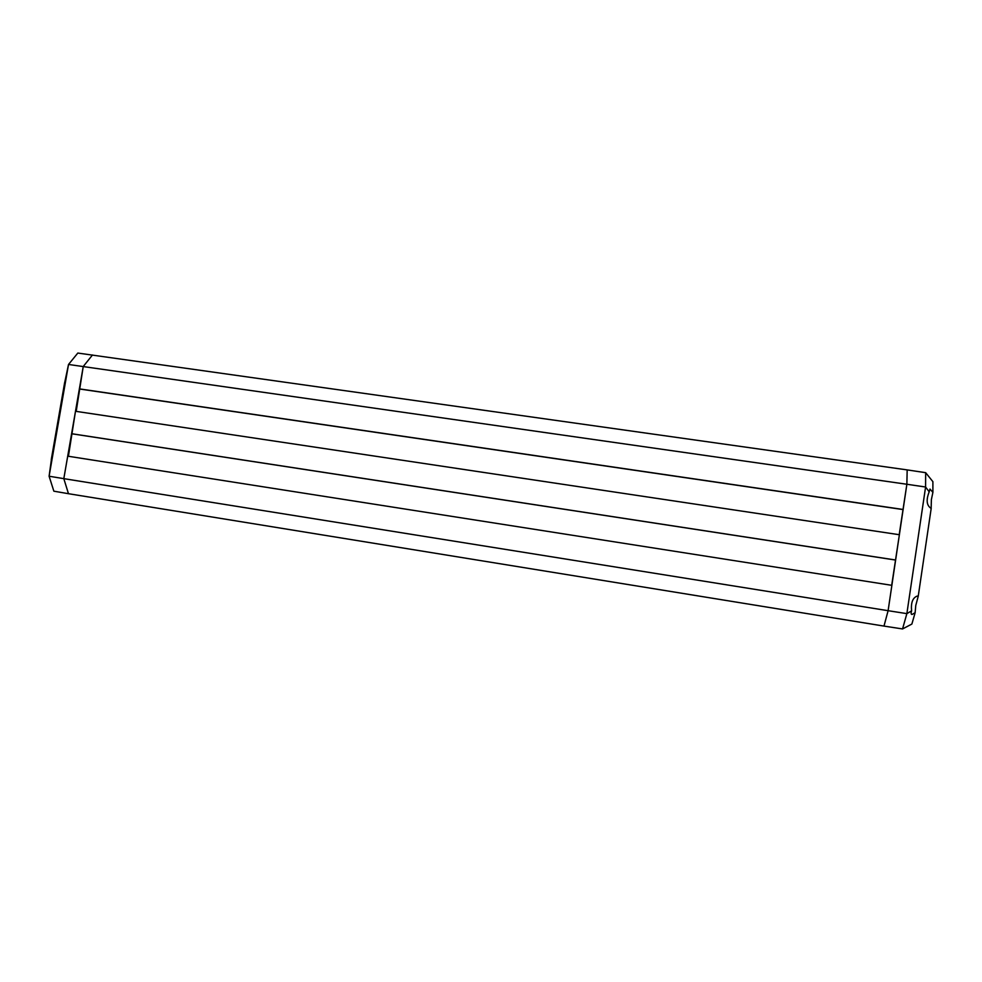 <?xml version="1.0" encoding="UTF-8"?>
<svg xmlns="http://www.w3.org/2000/svg" width="982" height="982" viewBox="0 0 982 982"><rect width="100%" height="100%" fill="white"/><g stroke="black" fill="none" stroke-linecap="round" stroke-linejoin="round"><path stroke-width="1.47" d="M51.383 459.711L49.1 476.233L53.863 491.184L68.47 493.7L63.818 478.651L68.47 493.7L883.984 626.086L888.109 610.694L891.877 585.333L67.709 456.164L63.818 478.651L888.109 610.694L906.865 484.261L907.172 469.899L925.658 472.673L932.888 481.659L932.9 492.35L929.966 489.061L929.193 491.822C925.952 500.083 926.615 505.607 931.145 508.381L931.378 499.642L932.9 492.35M891.693 585.309L899.377 534.724L75.491 411.274L68.421 456.274M899.205 534.699L906.865 484.261L68.519 364.469L49.1 476.233L63.818 478.651L83.249 366.495L92.48 354.981L83.249 366.495L76.203 411.372M72.312 433.86L895.437 560.035M71.6 433.7L895.633 560.01M80.07 389.081L902.937 509.56M79.37 388.872L903.133 509.474M64.787 382.133L68.519 364.469L77.823 353.054L907.172 469.899L906.865 484.261L925.584 487.011L925.658 472.673M64.726 382.133L51.26 459.65M918.219 596.32L917.213 596.062C912.671 597.805 910.805 602.739 911.603 610.853C910.83 613.198 910.977 614.401 912.033 614.474L915.138 612.694L915.752 605.526L918.219 596.32L931.194 508.394M915.138 612.694L911.873 624.061L902.544 628.946L906.865 613.64L925.584 487.011L929.193 491.822M911.603 610.853L906.865 613.64L888.109 610.694L883.984 626.086L902.544 628.946"/></g></svg>
